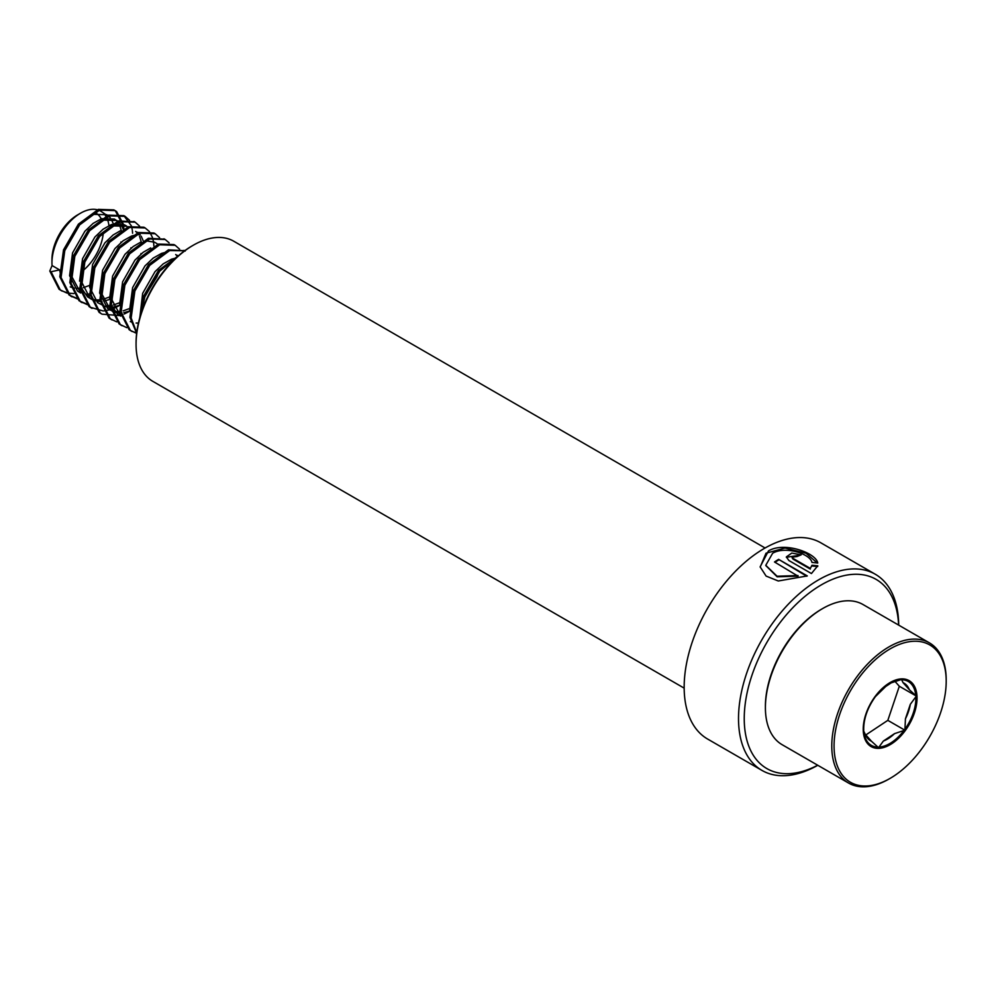 <?xml version="1.0" encoding="UTF-8"?>
<svg xmlns="http://www.w3.org/2000/svg" width="996" height="996" viewBox="0 0 996 996"><rect width="100%" height="100%" fill="white"/><g stroke="black" fill="none" stroke-linecap="round" stroke-linejoin="round"><path stroke-width="1.49" d="M817.803 765.277A113.27 65.4 -60 0 1 761.977 770.418A113.27 65.4 -60 0 1 744.61 679.658A113.27 65.4 -60 0 1 818.612 579.834A113.27 65.4 -60 0 1 875.247 574.219A113.27 65.4 -60 0 1 898.703 625.139M797.995 575.539L777.079 576.236L765.775 565.305L772.61 553.278C785.209 545.659 810.42 553.95 811.952 562.416L817.753 563.039C816.259 553.054 784.437 541.326 768.489 550.9L760.135 566.861L766.098 576.074L778.274 580.992L807.32 575.925L778.611 559.354A113.27 65.4 -60 0 0 774.502 561.981L798.045 576.174L777.154 576.796L765.812 565.579M761.977 770.418L707.621 739.044A113.27 65.4 -60 0 1 690.265 648.272A113.27 65.4 -60 0 1 764.268 548.46A113.27 65.4 -60 0 1 820.903 542.845L875.247 574.219M817.716 765.227A109.236 63.059 -60 0 1 744.261 716.385A109.236 63.059 -60 0 1 821.476 584.789A109.236 63.059 -60 0 1 898.616 625.09M684.165 688.136L152.824 381.356A80.913 46.712 -60 0 1 136.066 344.317L136.066 342.998A79.294 45.779 -60 0 1 192.128 245.888L193.274 245.228A80.913 46.712 -60 0 1 233.736 241.219L765.077 547.987M136.066 344.317A80.913 46.712 -60 0 1 193.274 245.228L192.128 245.888M811.977 565.28L810.333 568.392L793.003 558.395L792.156 557.2L797.099 556.503A113.27 65.4 -60 0 1 801.17 554.872L791.795 553.066L786.342 556.926L788.894 560.524L811.429 573.547L817.803 565.778L811.977 565.28L810.333 568.392M810.283 569.077L792.965 559.067L792.206 557.548M800.323 555.195L786.342 557.262M817.716 566.487L811.902 565.977M817.33 562.989L806.063 553.241L785.022 548.049L766.036 553.191L760.185 567.11M806.685 576.198L778.611 559.354M775.025 562.292A112.461 64.939 -60 0 1 778.623 560.001M863.706 728.163L863.669 731.014L865.188 734.214A33.329 19.235 120 0 0 871.512 741.285L878.534 747.672L883.352 741.061A33.329 19.235 120 0 0 894.557 733.629L904.891 730.205L905.439 718.813A33.329 19.235 120 0 0 910.319 704.309L916.382 696.092L909.348 689.718A33.329 19.235 120 0 0 903.036 682.634L901.517 679.446L891.196 682.87A33.329 19.235 120 0 0 888.507 684.078M887.511 684.725A36.902 21.302 120 0 0 875.621 696.316L874.637 697.648A36.902 21.302 120 0 0 863.706 728.487A36.902 21.302 120 0 0 863.744 729.993M875.621 696.316L874.637 697.648M895.043 775.274A79.294 45.779 120 0 0 946.2 681.239A79.294 45.779 120 0 0 885.22 651.957A79.294 45.779 120 0 0 834.113 748.793A79.294 45.779 120 0 0 890.138 778.362A79.294 45.779 120 0 0 895.043 775.274M946.2 681.239L946.2 679.919A80.913 46.712 120 0 0 929.442 642.881A80.913 46.712 120 0 0 883.975 650.027A80.913 46.712 120 0 0 835.221 721.415A80.913 46.712 120 0 0 848.53 783.03A80.913 46.712 120 0 0 888.992 779.021L890.138 778.362M929.442 642.881L863.071 604.56A80.913 46.712 120 0 0 822.621 608.568A80.913 46.712 120 0 0 817.616 611.718A80.913 46.712 120 0 0 765.401 707.67A80.913 46.712 120 0 0 782.159 744.709L848.53 783.03M822.621 608.568L821.476 609.228A79.294 45.779 120 0 0 816.571 612.316A79.294 45.779 120 0 0 765.401 706.351L765.401 707.67M175.856 258.076L171.598 259.159L163.17 263.89L154.99 271.696L142.652 293.372L139.863 317.388M163.892 266.741L157.493 273.141L145.155 294.816L141.93 310.764M172.619 261.201L165.672 265.334M165.61 252.324L161.589 253.382L153.16 258.113L144.968 265.92L132.63 287.595L129.629 310.055M155.662 259.558L147.47 267.364L135.132 289.039L132.692 298.252M177.674 256.42L175.694 254.528M178.184 255.972L177.002 255.175M150.745 247.917L143.138 252.324L134.958 260.13L122.62 281.818L119.62 304.278M130.314 321.571L131.883 322.206M136.141 323.053L138.407 323.102M140.735 242.14L133.128 246.547L124.948 254.354L112.61 276.029L109.61 298.489M110.954 304.639L117.553 314.176L120.728 316.118L112.15 300.244L112.673 286.686M159.46 271.472L159.696 270.7M156.97 243.609L154.467 242.165L145.59 240.771M135.581 234.981L131.547 236.04L123.118 240.771L114.938 248.577L102.6 270.252L99.625 293.011L107.543 308.387L110.705 310.329L102.127 294.467L105.103 271.696L117.441 250.021L125.621 242.215M111.863 310.64L114.552 311.312M116.121 311.499L119.881 311.437M123.155 310.864L129.48 308.561M111.963 311.051L115.573 312.445M117.055 312.756L120.093 313.005M121.238 312.968L121.973 312.918M123.765 312.694L129.605 311.051M120.715 230.574L113.108 234.994L104.929 242.8L92.591 264.475L89.615 287.234L97.533 302.61L105.551 306.656M106.099 305.722L109.871 305.66M113.133 305.087L119.47 302.784M107.045 306.967L110.083 307.216M111.216 307.191L111.95 307.142M113.756 306.917L119.595 305.274M141.233 241.816L139.527 236.264M138.705 234.795L138.046 233.836M137.286 232.915L135.655 231.408M143.163 240.671L141.208 236.239M140.287 234.944L138.917 233.487M137.909 232.666L136.95 232.056M80.913 287.296L87.523 296.833L91.483 299.236L90.026 298.277L82.108 282.901L85.071 260.143L97.409 238.455L105.601 230.649L114.03 225.93L126.94 226.266L124.425 224.822L111.527 224.486L103.098 229.205L94.906 237.011L82.568 258.686L79.568 281.158M91.831 299.074L94.533 299.746M96.089 299.933L99.849 299.871M103.123 299.31L109.46 297.007M91.931 299.485L95.541 300.879M97.035 301.19L100.073 301.439M101.206 301.415L101.941 301.365M103.746 301.141L109.572 299.497M129.43 254.129L129.654 253.358M120.267 223.378L114.416 219.045L101.505 218.697L93.076 223.428L84.897 231.234L72.559 252.909L69.596 275.68L77.501 291.056L80.676 292.998M86.079 294.156L90.997 293.945M116.918 220.49L104.007 220.141L95.579 224.872L87.399 232.678L75.061 254.354L72.098 277.125L80.664 292.949M87.026 295.414L91.196 295.625M121.213 230.263L119.508 224.71M118.686 223.229L118.026 222.27M117.267 221.349L115.623 219.855M123.131 229.117L121.188 224.673M110.257 217.601L100.795 211.177A40.45 23.356 120 0 0 80.564 213.181A40.45 23.356 120 0 0 78.062 214.75A40.45 23.356 120 0 0 51.954 262.732A40.45 23.356 120 0 0 52.066 265.559L49.8 271.024L51.057 271.759L59.573 269.891L60.893 275.743M70.243 286.898L74.501 288.193M76.07 288.379L81.211 288.13M83.104 287.744L89.441 285.441M106.908 214.713L93.998 214.364L83.801 220.502M59.573 269.891L52.066 265.559M80.564 213.181L77.7 214.837A36.416 21.016 120 0 0 75.447 216.257A36.416 21.016 120 0 0 51.954 259.433L51.954 262.732M94.869 266.567A40.45 23.356 120 0 0 95.741 265.446M108.938 225.582A40.45 23.356 120 0 0 107.369 219.207M106.609 217.514A40.45 23.356 120 0 0 103.721 213.455M113.121 223.341L111.178 218.896M82.344 271.136A36.416 21.016 120 0 0 103.335 232.541M101.194 218.821A36.416 21.016 120 0 0 96.737 213.555M51.057 271.759L60.27 289.936L66.732 292.973M67.467 293.148L73.916 293.546M79.917 292.426L81.523 291.915M123.853 228.719L123.516 224.959M123.417 224.312L116.632 211.6L115.125 210.604L99.6 210.094L79.655 224.884L64.79 250.569L61.067 277.535L70.293 295.712L77.476 298.925M129.542 220.328L125.135 216.381L109.61 215.871L89.665 230.674L74.8 256.346L71.077 283.312L80.303 301.489L87.499 304.714M139.552 226.104L135.145 222.158L119.62 221.66L99.675 236.45L84.809 262.122L81.087 289.089L90.312 307.278L103.086 310.939M103.945 310.889L109.809 309.806M111.564 309.258L112.822 308.797M114.279 308.2L119.582 305.486M153.894 246.062L153.558 242.302M153.459 241.655L152.637 238.119M152.338 237.197L149.562 231.881M149.076 231.271L145.155 227.947L129.629 227.437L109.684 242.227L94.819 267.912L91.097 294.878L100.322 313.055L102.04 314.176L119.819 315.595M121.574 315.035L122.832 314.574M124.301 313.989L129.605 311.262M159.572 237.671L155.177 233.724L139.652 233.213L119.694 248.016L104.829 273.688L101.119 300.655L110.332 318.832L116.793 321.882M169.108 242.837L165.187 239.501L149.661 238.99L129.717 253.793L114.851 279.465L111.129 306.432L120.354 324.609L126.803 327.659M179.604 249.224L175.196 245.29L159.671 244.779L139.726 259.57L124.861 285.254L121.139 312.221L130.364 330.398L136.639 333.399M184.671 250.768L169.681 250.556L149.736 265.359L134.871 291.031L131.148 317.998L136.726 332.639M176.043 257.902L159.746 271.136L144.881 296.808L141.121 313.23M49.8 271.024L59.025 289.214L62.001 291.056M61.379 290.683L66.222 292.426M120.79 242.651L120.977 241.941M122.583 227.462L122.334 224.76M122.209 223.839L115.374 210.878L113.868 209.882L98.343 209.372L78.398 224.162L63.532 249.847L59.81 276.813L69.035 294.99L76.978 298.352M128.745 254.939L129.094 253.955M130.8 248.427L130.986 247.718M132.593 233.238L132.356 230.549M132.219 229.615L131.634 226.802M131.36 225.831L123.878 215.659L108.365 215.148L88.407 229.952L73.542 255.623L69.82 282.59L79.045 300.767L86.988 304.129M140.81 254.217L140.996 253.507M134.51 221.822L118.375 220.938L98.43 235.728L83.564 261.4L79.842 288.367L89.067 306.556L92.03 308.399M134.597 290.645L135.344 289.761M145.155 227.947L143.91 227.225L128.384 226.715L108.439 241.505L93.574 267.189L89.852 294.156L99.077 312.333L101.43 313.802M145.354 295.538L156.92 276.838L158.775 272.281M155.177 233.724L153.919 233.002L138.394 232.491L118.449 247.294L103.584 272.966L99.861 299.933L109.087 318.11L112.062 319.965M164.552 239.165L148.404 238.268L128.459 253.071L113.594 278.743L109.871 305.71L119.097 323.887L121.45 325.368M175.196 245.29L173.939 244.568L158.426 244.057L138.469 258.848L123.604 284.532L119.881 311.499L129.107 329.676L132.082 331.519M131.46 331.145L136.689 332.975M184.571 250.718L168.436 249.834L148.491 264.637L133.626 290.309L129.903 317.276L136.651 333.274M178.695 255.524L158.501 270.414L143.636 296.086L139.614 318.297M882.892 688.373L891.196 682.87M871.512 741.285L865.188 734.214M894.557 733.629L883.352 741.061M865.835 734.936L887.822 720.357A37.362 21.576 120 0 0 887.834 720.345L899.313 686.256A37.362 21.576 120 0 0 899.313 686.244L895.018 681.413M899.313 686.256L916.382 696.092M887.822 720.357L904.891 730.205M910.319 704.309L905.439 718.813M903.036 682.634L909.348 689.718M792.965 559.067L793.003 558.395M892.491 743.203A38.047 21.962 -60 0 1 863.333 731.799A38.047 21.962 -60 0 1 887.772 684.028A38.047 21.962 -60 0 1 916.93 695.42A38.047 21.962 -60 0 1 892.491 743.203M878.982 747.075A36.902 21.302 120 0 0 892.08 742.12A36.902 21.302 120 0 0 903.97 730.529M863.831 731.313A36.902 21.302 120 0 0 877.924 747.1M900.608 679.758A36.902 21.302 120 0 0 889.802 683.293A36.902 21.302 120 0 0 887.573 684.688L875.447 696.578M904.953 729.184A36.902 21.302 120 0 0 915.847 696.839M915.76 695.532A36.902 21.302 120 0 0 901.679 679.745M792.106 557.872L792.156 557.2M863.706 728.487C863.918 718.116 867.653 707.733 874.886 697.349M115.125 210.604L113.868 209.882M72.011 296.845L70.753 296.111M125.135 216.381L123.878 215.659M82.021 302.622L80.776 301.9M135.145 222.158L133.9 221.436M102.04 314.176L100.795 313.454M165.187 239.501L163.929 238.779M122.072 325.742L120.815 325.02M185.206 251.067L183.961 250.345M887.548 684.713L889.802 683.293"/></g></svg>
